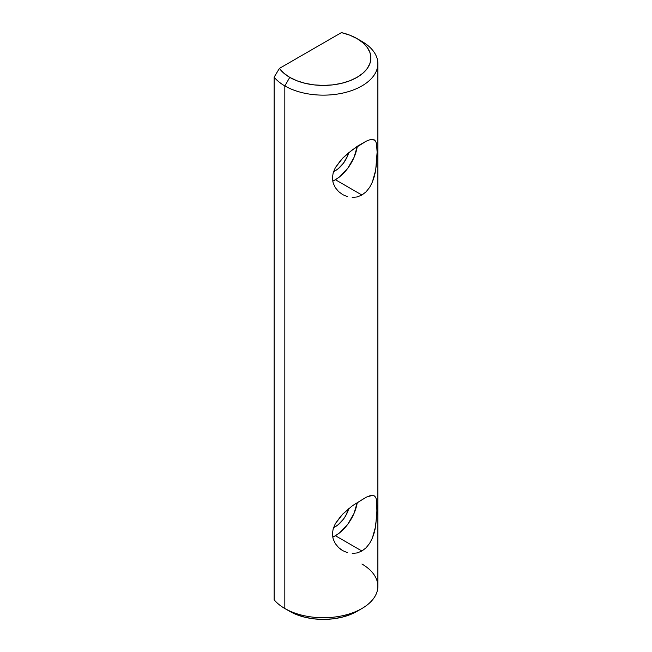 <?xml version="1.0" encoding="UTF-8"?>
<svg xmlns="http://www.w3.org/2000/svg" width="652" height="652" viewBox="0 0 652 652"><rect width="100%" height="100%" fill="white"/><g stroke="black" fill="none" stroke-linecap="round" stroke-linejoin="round"><path stroke-width="0.98" d="M335.397 170.653A20.489 11.834 -60 0 1 333.563 171.574L335.397 170.653L334.199 169.96L335.397 170.653A20.489 11.834 -60 0 0 348.771 152.617L347.443 156.26L343.449 163.179L338.225 168.697L335.397 170.653M375.087 173.285L376.538 163.913L377.117 152.201L376.538 143.872L375.699 141.362L376.538 143.872L377.117 152.201L375.699 170.156L372.333 182.177L369.611 187.409L366.106 191.802L361.909 195.038L335.397 179.724L332.691 181.101A31.606 18.248 120 0 0 335.397 179.724L361.909 195.038L357.166 196.945L352.202 197.45M342.707 194.638L338.6 191.582L335.324 187.662L333.164 183.041L332.414 177.988L333.188 172.756L335.356 167.637L342.683 158.175L347.304 153.864L357.206 146.35L366.106 141.215L369.602 139.854L372.325 139.406L375.087 140.506M347.288 196.627L342.667 194.614L338.6 191.582L335.324 187.662L333.164 183.041L332.414 177.988L333.188 172.756L335.356 167.637L341.086 159.854M335.397 526.637L334.199 525.952L335.397 526.637A20.489 11.834 -60 0 1 333.563 527.558L335.397 526.637A20.489 11.834 -60 0 0 348.771 508.609L345.642 515.822L343.449 519.171L338.225 524.689L335.397 526.637M335.397 535.716A31.606 18.248 120 0 0 357.32 502.26L353.979 513.515L347.818 524.2L339.757 532.7L335.397 535.716L361.909 551.021L335.397 535.716A31.606 18.248 120 0 1 332.691 537.085L335.397 535.716M347.329 552.627L342.691 550.622L338.616 547.59L335.34 543.67L333.172 539.049L332.414 533.988L333.18 528.764L335.348 523.637L342.675 514.167L352.227 505.879L366.131 497.191L372.341 495.398L374.346 495.895L375.699 497.362L376.546 499.88L377.117 508.201L375.699 526.164L372.341 538.161L369.602 543.401L366.098 547.794L361.909 551.021L357.198 552.929L352.227 553.434M369.627 495.838L372.341 495.398L374.346 495.895L375.699 497.362L376.546 499.88L376.978 513.8L375.087 529.285M342.675 514.167L352.227 505.879L366.522 497.011M361.909 564.021A54.499 31.467 180 0 1 361.909 608.512A54.499 31.467 180 0 1 284.834 608.52L284.834 85.925L289.765 77.376A47.523 27.441 180 0 1 279.415 68.403L341.436 32.6L279.415 68.403L283.824 73.187L289.765 77.376L296.97 80.791L305.185 83.326L314.101 84.89L323.376 85.412L332.642 84.89L341.558 83.326L349.774 80.791L356.978 77.376L362.887 73.22L367.28 68.476L369.986 63.334L370.898 57.979L369.986 52.625L367.28 47.482L362.887 42.739L356.978 38.574L349.716 35.143L341.436 32.6A47.523 27.441 180 0 1 356.978 38.574L361.909 41.426L356.978 38.574A47.523 27.441 180 0 1 356.978 77.376A47.523 27.441 180 0 1 289.765 77.376L284.834 85.925A54.499 31.467 0 0 0 361.909 85.925A54.499 31.467 0 0 0 361.909 41.426L361.909 41.426A54.499 31.467 180 0 1 377.875 63.676A54.499 31.467 180 0 1 344.232 92.747A54.499 31.467 180 0 1 284.834 85.925L284.834 608.52L289.765 611.364A47.523 27.441 0 0 0 356.978 611.364L349.774 614.779L341.558 617.314L332.642 618.87L323.376 619.4L314.101 618.87L305.185 617.314L296.97 614.779L284.834 608.52A54.499 31.467 180 0 1 284.834 608.512A54.499 31.467 180 0 1 274.125 599.75A54.499 31.467 0 0 0 284.834 608.52A54.499 31.467 0 0 0 344.232 615.333A54.499 31.467 0 0 0 377.875 586.27L377.875 63.676M342.683 158.175L352.227 149.887L366.497 141.036M369.611 187.409L366.106 191.802L361.909 195.038L357.166 196.945M366.098 547.794L361.909 551.021L357.198 552.929M374.338 532.342L372.341 538.161L369.602 543.401M274.125 77.156L274.125 599.75L274.125 77.156A54.499 31.467 0 0 0 284.834 85.925A54.499 31.467 180 0 1 274.125 77.156L279.415 68.403L274.125 77.156M338.616 547.59L335.34 543.67L333.172 539.049L332.414 533.988L333.18 528.764L335.348 523.637L341.086 515.846M342.716 550.63L340.572 549.228M335.397 179.724A31.606 18.248 120 0 0 357.32 146.276L353.979 157.523L347.818 168.208L339.757 176.716L335.397 179.724M374.338 176.342L372.333 182.177M371.281 139.487L374.329 139.895M361.909 41.426L356.978 38.574M361.909 608.512L356.978 611.364"/></g></svg>
